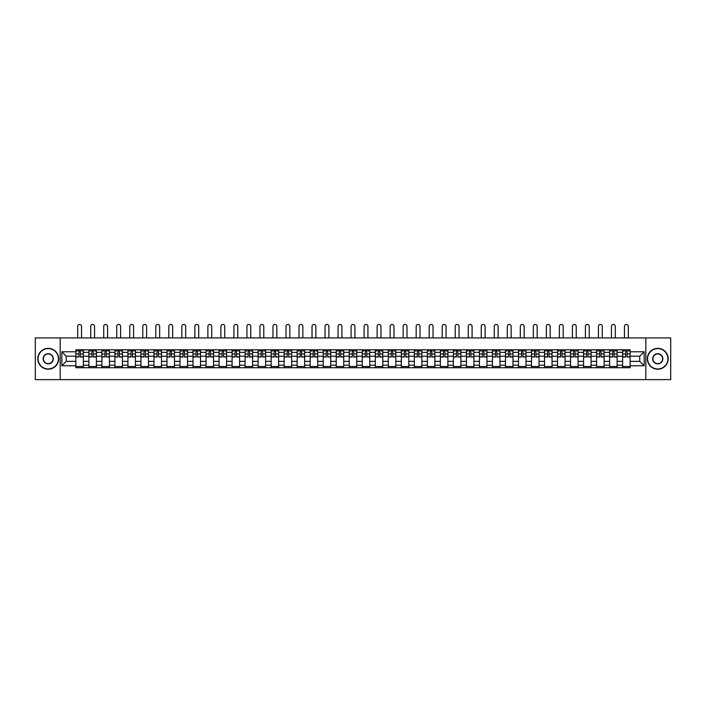 <?xml version="1.0" encoding="UTF-8"?>
<svg xmlns="http://www.w3.org/2000/svg" width="706" height="706" viewBox="0 0 706 706"><rect width="100%" height="100%" fill="white"/><g stroke="black" fill="none" stroke-linecap="round" stroke-linejoin="round"><path stroke-width="1.06" d="M645.831 379.643L670.7 379.643L670.7 337.918L35.3 337.918L35.3 379.643L645.831 379.643L645.831 337.918M88.877 367.747L88.877 352.356L83.37 352.356L83.37 367.747M83.37 352.356L83.37 349.805M88.877 352.356L88.877 349.805M96.387 349.805L96.387 367.747M101.893 367.747L101.893 349.805M109.404 349.805L109.404 367.747M114.91 367.747L114.91 349.805M122.42 349.805L122.42 367.747M127.927 367.747L127.927 349.805M135.446 349.805L135.446 367.747M140.953 367.747L140.953 349.805M148.463 349.805L148.463 367.747M153.97 367.747L153.97 349.805M161.48 349.805L161.48 367.747M166.987 367.747L166.987 349.805M174.497 349.805L174.497 367.747M180.004 367.747L180.004 349.805M187.514 349.805L187.514 367.747M193.02 367.747L193.02 349.805M200.53 349.805L200.53 367.747M206.046 367.747L206.046 349.805M213.556 349.805L213.556 367.747M219.063 367.747L219.063 349.805M226.573 349.805L226.573 367.747M232.08 367.747L232.08 349.805M239.59 349.805L239.59 367.747M245.097 367.747L245.097 349.805M252.607 349.805L252.607 367.747M258.114 367.747L258.114 349.805M265.624 349.805L265.624 367.747M271.13 367.747L271.13 349.805M278.641 349.805L278.641 367.747M284.156 367.747L284.156 349.805M291.666 349.805L291.666 367.747M297.173 367.747L297.173 349.805M304.683 349.805L304.683 367.747M310.19 367.747L310.19 349.805M317.7 349.805L317.7 367.747M323.207 367.747L323.207 349.805M330.717 349.805L330.717 367.747M336.224 367.747L336.224 349.805M343.734 349.805L343.734 367.747M349.241 367.747L349.241 349.805M356.759 349.805L356.759 367.747M362.266 367.747L362.266 349.805M369.776 349.805L369.776 367.747M375.283 367.747L375.283 349.805M382.793 349.805L382.793 367.747M388.3 367.747L388.3 349.805M395.81 349.805L395.81 367.747M401.317 367.747L401.317 349.805M408.827 349.805L408.827 367.747M414.334 367.747L414.334 349.805M421.844 349.805L421.844 367.747M427.359 367.747L427.359 349.805M434.87 349.805L434.87 367.747M440.376 367.747L440.376 349.805M447.886 349.805L447.886 367.747M453.393 367.747L453.393 349.805M460.903 349.805L460.903 367.747M466.41 367.747L466.41 349.805M473.92 349.805L473.92 367.747M479.427 367.747L479.427 349.805M486.937 349.805L486.937 367.747M492.444 367.747L492.444 349.805M499.954 349.805L499.954 367.747M505.47 367.747L505.47 349.805M512.98 349.805L512.98 367.747M518.486 367.747L518.486 349.805M525.996 349.805L525.996 367.747M531.503 367.747L531.503 349.805M539.013 349.805L539.013 367.747M544.52 367.747L544.52 349.805M552.03 349.805L552.03 367.747M557.537 367.747L557.537 349.805M565.047 349.805L565.047 367.747M570.554 367.747L570.554 349.805M578.073 349.805L578.073 367.747M583.58 367.747L583.58 349.805M591.09 349.805L591.09 367.747M596.596 367.747L596.596 349.805M604.107 349.805L604.107 367.747M609.613 367.747L609.613 349.805M617.123 349.805L617.123 367.747M622.63 367.747L622.63 349.805M622.63 361.366L617.123 361.366M609.613 361.366L604.107 361.366M596.596 361.366L591.09 361.366M583.58 361.366L578.073 361.366M570.554 361.366L565.047 361.366M557.537 361.366L552.03 361.366M544.52 361.366L539.013 361.366M531.503 361.366L525.996 361.366M518.486 361.366L512.98 361.366M505.47 361.366L499.954 361.366M492.444 361.366L486.937 361.366M479.427 361.366L473.92 361.366M466.41 361.366L460.903 361.366M453.393 361.366L447.886 361.366M440.376 361.366L434.87 361.366M427.359 361.366L421.844 361.366M414.334 361.366L408.827 361.366M401.317 361.366L395.81 361.366M388.3 361.366L382.793 361.366M375.283 361.366L369.776 361.366M362.266 361.366L356.759 361.366M349.241 361.366L343.734 361.366M336.224 361.366L330.717 361.366M323.207 361.366L317.7 361.366M310.19 361.366L304.683 361.366M297.173 361.366L291.666 361.366M284.156 361.366L278.641 361.366M271.13 361.366L265.624 361.366M258.114 361.366L252.607 361.366M245.097 361.366L239.59 361.366M232.08 361.366L226.573 361.366M219.063 361.366L213.556 361.366M206.046 361.366L200.53 361.366M193.02 361.366L187.514 361.366M180.004 361.366L174.497 361.366M166.987 361.366L161.48 361.366M153.97 361.366L148.463 361.366M140.953 361.366L135.446 361.366M127.927 361.366L122.42 361.366M114.91 361.366L109.404 361.366M101.893 361.366L96.387 361.366M88.877 361.366L83.37 361.366M622.63 356.195L617.123 356.195M609.613 356.195L604.107 356.195M596.596 356.195L591.09 356.195M583.58 356.195L578.073 356.195M570.554 356.195L565.047 356.195M557.537 356.195L552.03 356.195M544.52 356.195L539.013 356.195M531.503 356.195L525.996 356.195M518.486 356.195L512.98 356.195M505.47 356.195L499.954 356.195M492.444 356.195L486.937 356.195M479.427 356.195L473.92 356.195M466.41 356.195L460.903 356.195M453.393 356.195L447.886 356.195M440.376 356.195L434.87 356.195M427.359 356.195L421.844 356.195M414.334 356.195L408.827 356.195M401.317 356.195L395.81 356.195M388.3 356.195L382.793 356.195M375.283 356.195L369.776 356.195M362.266 356.195L356.759 356.195M349.241 356.195L343.734 356.195M336.224 356.195L330.717 356.195M323.207 356.195L317.7 356.195M310.19 356.195L304.683 356.195M297.173 356.195L291.666 356.195M284.156 356.195L278.641 356.195M271.13 356.195L265.624 356.195M258.114 356.195L252.607 356.195M245.097 356.195L239.59 356.195M232.08 356.195L226.573 356.195M219.063 356.195L213.556 356.195M206.046 356.195L200.53 356.195M193.02 356.195L187.514 356.195M180.004 356.195L174.497 356.195M166.987 356.195L161.48 356.195M153.97 356.195L148.463 356.195M140.953 356.195L135.446 356.195M127.927 356.195L122.42 356.195M114.91 356.195L109.404 356.195M101.893 356.195L96.387 356.195M88.877 356.195L83.37 356.195M66.258 361.366L75.86 361.366L75.86 356.195L66.258 356.195L66.258 361.366L61.837 365.787L61.837 351.773L75.86 351.773L75.86 356.195M630.14 356.195L630.14 361.366L639.742 361.366L639.742 356.195L630.14 356.195L630.14 349.805L75.86 349.805L75.86 351.773M630.14 351.773L644.163 351.773L644.163 365.787L630.14 365.787L630.14 361.366M75.86 361.366L75.86 367.747L630.14 367.747L630.14 365.787M75.86 365.787L61.837 365.787M60.169 379.643L60.169 337.918M83.37 366.502L75.86 366.502M78.904 351.058L80.325 351.058M96.387 366.502L88.877 366.502M91.921 351.058L93.342 351.058M109.404 366.502L101.893 366.502M104.938 351.058L106.359 351.058M122.42 366.502L114.91 366.502M117.955 351.058L119.376 351.058M135.446 366.502L127.927 366.502M130.981 351.058L132.393 351.058M148.463 366.502L140.953 366.502M143.998 351.058L145.418 351.058M161.48 366.502L153.97 366.502M157.014 351.058L158.435 351.058M174.497 366.502L166.987 366.502M170.031 351.058L171.452 351.058M187.514 366.502L180.004 366.502M183.048 351.058L184.469 351.058M200.53 366.502L193.02 366.502M196.065 351.058L197.486 351.058M213.556 366.502L206.046 366.502M209.091 351.058L210.503 351.058M226.573 366.502L219.063 366.502M222.108 351.058L223.528 351.058M239.59 366.502L232.08 366.502M235.124 351.058L236.545 351.058M252.607 366.502L245.097 366.502M248.141 351.058L249.562 351.058M265.624 366.502L258.114 366.502M261.158 351.058L262.579 351.058M278.641 366.502L271.13 366.502M274.184 351.058L275.596 351.058M291.666 366.502L284.156 366.502M287.201 351.058L288.613 351.058M304.683 366.502L297.173 366.502M300.218 351.058L301.638 351.058M317.7 366.502L310.19 366.502M313.235 351.058L314.655 351.058M330.717 366.502L323.207 366.502M326.251 351.058L327.672 351.058M343.734 366.502L336.224 366.502M339.268 351.058L340.689 351.058M356.759 366.502L349.241 366.502M352.294 351.058L353.706 351.058M369.776 366.502L362.266 366.502M365.311 351.058L366.732 351.058M382.793 366.502L375.283 366.502M378.328 351.058L379.749 351.058M395.81 366.502L388.3 366.502M391.345 351.058L392.765 351.058M408.827 366.502L401.317 366.502M404.361 351.058L405.782 351.058M421.844 366.502L414.334 366.502M417.387 351.058L418.799 351.058M434.87 366.502L427.359 366.502M430.404 351.058L431.816 351.058M447.886 366.502L440.376 366.502M443.421 351.058L444.842 351.058M460.903 366.502L453.393 366.502M456.438 351.058L457.859 351.058M473.92 366.502L466.41 366.502M469.455 351.058L470.876 351.058M486.937 366.502L479.427 366.502M482.472 351.058L483.892 351.058M499.954 366.502L492.444 366.502M495.497 351.058L496.909 351.058M512.98 366.502L505.47 366.502M508.514 351.058L509.935 351.058M525.996 366.502L518.486 366.502M521.531 351.058L522.952 351.058M539.013 366.502L531.503 366.502M534.548 351.058L535.969 351.058M552.03 366.502L544.52 366.502M547.565 351.058L548.986 351.058M565.047 366.502L557.537 366.502M560.582 351.058L562.002 351.058M578.073 366.502L570.554 366.502M573.607 351.058L575.019 351.058M591.09 366.502L583.58 366.502M586.624 351.058L588.045 351.058M604.107 366.502L596.596 366.502M599.641 351.058L601.062 351.058M617.123 366.502L609.613 366.502M612.658 351.058L614.079 351.058M630.14 366.502L622.63 366.502M625.675 351.058L627.096 351.058M61.837 351.773L66.258 356.195M639.742 361.366L644.163 365.787M639.742 356.195L644.163 351.773M81.534 337.918L81.534 326.357A1.915 1.915 89.4 0 0 79.61 324.442A1.915 1.915 89.4 0 0 77.695 326.357L77.695 337.918M80.325 356.989L80.325 349.894L83.326 349.894L83.326 356.989L80.325 356.989M78.904 350.979L80.325 350.979M76.98 350.979L77.572 350.979M81.658 350.979L82.24 350.979M78.904 349.894L75.895 349.894L75.895 356.989L78.904 356.989L78.904 349.894L80.325 349.894M94.551 337.918L94.551 326.357A1.915 1.915 89.4 0 0 92.627 324.442A1.915 1.915 89.4 0 0 90.712 326.357L90.712 337.918M93.342 356.989L93.342 349.894L96.343 349.894L96.343 356.989L93.342 356.989M91.921 350.979L93.342 350.979M90.006 350.979L90.589 350.979M94.675 350.979L95.257 350.979M91.921 349.894L88.921 349.894L88.921 356.989L91.921 356.989L91.921 349.894L93.342 349.894M107.568 337.918L107.568 326.357A1.915 1.915 89.4 0 0 105.653 324.442A1.915 1.915 89.4 0 0 103.729 326.357L103.729 337.918M106.359 356.989L106.359 349.894L109.359 349.894L109.359 356.989L106.359 356.989M104.938 350.979L106.359 350.979M103.023 350.979L103.606 350.979M107.691 350.979L108.283 350.979M104.938 349.894L101.938 349.894L101.938 356.989L104.938 356.989L104.938 349.894L106.359 349.894M48.237 368.964A10.184 10.184 0 0 0 58.413 358.78A10.184 10.184 0 0 0 48.237 348.596A10.184 10.184 0 0 0 38.053 358.78A10.184 10.184 0 0 0 48.237 368.964M48.237 348.349A10.431 10.431 0 0 1 58.669 358.78A10.431 10.431 0 0 1 48.237 369.212A10.431 10.431 0 0 1 37.806 358.78A10.431 10.431 0 0 1 48.237 348.349M48.237 363.872A5.092 5.092 0 0 1 43.145 358.78A5.092 5.092 0 0 1 48.237 353.688A5.092 5.092 0 0 1 53.329 358.78A5.092 5.092 0 0 1 48.237 363.872M48.237 353.935A4.836 4.836 0 0 0 43.393 358.78A4.836 4.836 0 0 0 48.237 363.616A4.836 4.836 0 0 0 53.074 358.78A4.836 4.836 0 0 0 48.237 353.935M657.763 368.964A10.184 10.184 0 0 0 667.947 358.78A10.184 10.184 0 0 0 657.763 348.596A10.184 10.184 0 0 0 647.587 358.78A10.184 10.184 0 0 0 657.763 368.964M657.763 348.349A10.431 10.431 0 0 1 668.194 358.78A10.431 10.431 0 0 1 657.763 369.212A10.431 10.431 0 0 1 647.331 358.78A10.431 10.431 0 0 1 657.763 348.349M657.763 363.872A5.092 5.092 0 0 1 652.671 358.78A5.092 5.092 0 0 1 657.763 353.688A5.092 5.092 0 0 1 662.855 358.78A5.092 5.092 0 0 1 657.763 363.872M657.763 353.935A4.836 4.836 0 0 0 652.926 358.78A4.836 4.836 0 0 0 657.763 363.616A4.836 4.836 0 0 0 662.607 358.78A4.836 4.836 0 0 0 657.763 353.935M120.585 337.918L120.585 326.357A1.915 1.915 89.4 0 0 118.67 324.442A1.915 1.915 89.4 0 0 116.746 326.357L116.746 337.918M119.376 356.989L119.376 349.894L122.385 349.894L122.385 356.989L119.376 356.989M117.955 350.979L119.376 350.979M116.04 350.979L116.622 350.979M120.708 350.979L121.3 350.979M117.955 349.894L114.954 349.894L114.954 356.989L117.955 356.989L117.955 349.894L119.376 349.894M133.602 337.918L133.602 326.357A1.915 1.915 89.4 0 0 131.687 324.442A1.915 1.915 89.4 0 0 129.763 326.357L129.763 337.918M132.393 356.989L132.393 349.894L135.402 349.894L135.402 356.989L132.393 356.989M130.981 350.979L132.393 350.979M129.057 350.979L129.639 350.979M133.734 350.979L134.316 350.979M130.981 349.894L127.971 349.894L127.971 356.989L130.981 356.989L130.981 349.894L132.393 349.894M146.627 337.918L146.627 326.357A1.915 1.915 89.4 0 0 144.704 324.442A1.915 1.915 89.4 0 0 142.788 326.357L142.788 337.918M145.418 356.989L145.418 349.894L148.419 349.894L148.419 356.989L145.418 356.989M143.998 350.979L145.418 350.979M142.074 350.979L142.656 350.979M146.751 350.979L147.333 350.979M143.998 349.894L140.988 349.894L140.988 356.989L143.998 356.989L143.998 349.894L145.418 349.894M159.644 337.918L159.644 326.357A1.915 1.915 89.4 0 0 157.72 324.442A1.915 1.915 89.4 0 0 155.805 326.357L155.805 337.918M158.435 356.989L158.435 349.894L161.436 349.894L161.436 356.989L158.435 356.989M157.014 350.979L158.435 350.979M155.091 350.979L155.682 350.979M159.768 350.979L160.35 350.979M157.014 349.894L154.014 349.894L154.014 356.989L157.014 356.989L157.014 349.894L158.435 349.894M172.661 337.918L172.661 326.357A1.915 1.915 89.4 0 0 170.746 324.442A1.915 1.915 89.4 0 0 168.822 326.357L168.822 337.918M171.452 356.989L171.452 349.894L174.453 349.894L174.453 356.989L171.452 356.989M170.031 350.979L171.452 350.979M168.116 350.979L168.699 350.979M172.785 350.979L173.367 350.979M170.031 349.894L167.031 349.894L167.031 356.989L170.031 356.989L170.031 349.894L171.452 349.894M185.678 337.918L185.678 326.357A1.915 1.915 89.4 0 0 183.763 324.442A1.915 1.915 89.4 0 0 181.839 326.357L181.839 337.918M184.469 356.989L184.469 349.894L187.469 349.894L187.469 356.989L184.469 356.989M183.048 350.979L184.469 350.979M181.133 350.979L181.716 350.979M185.802 350.979L186.393 350.979M183.048 349.894L180.048 349.894L180.048 356.989L183.048 356.989L183.048 349.894L184.469 349.894M198.695 337.918L198.695 326.357A1.915 1.915 89.4 0 0 196.78 324.442A1.915 1.915 89.4 0 0 194.856 326.357L194.856 337.918M197.486 356.989L197.486 349.894L200.495 349.894L200.495 356.989L197.486 356.989M196.065 350.979L197.486 350.979M194.15 350.979L194.732 350.979M198.827 350.979L199.41 350.979M196.065 349.894L193.065 349.894L193.065 356.989L196.065 356.989L196.065 349.894L197.486 349.894M211.721 337.918L211.721 326.357A1.915 1.915 89.4 0 0 209.797 324.442A1.915 1.915 89.4 0 0 207.882 326.357L207.882 337.918M210.503 356.989L210.503 349.894L213.512 349.894L213.512 356.989L210.503 356.989M209.091 350.979L210.503 350.979M207.167 350.979L207.749 350.979M211.844 350.979L212.427 350.979M209.091 349.894L206.081 349.894L206.081 356.989L209.091 356.989L209.091 349.894L210.503 349.894M224.737 337.918L224.737 326.357A1.915 1.915 89.4 0 0 222.814 324.442A1.915 1.915 89.4 0 0 220.899 326.357L220.899 337.918M223.528 356.989L223.528 349.894L226.529 349.894L226.529 356.989L223.528 356.989M222.108 350.979L223.528 350.979M220.184 350.979L220.775 350.979M224.861 350.979L225.443 350.979M222.108 349.894L219.098 349.894L219.098 356.989L222.108 356.989L222.108 349.894L223.528 349.894M237.754 337.918L237.754 326.357A1.915 1.915 89.4 0 0 235.83 324.442A1.915 1.915 89.4 0 0 233.915 326.357L233.915 337.918M236.545 356.989L236.545 349.894L239.546 349.894L239.546 356.989L236.545 356.989M235.124 350.979L236.545 350.979M233.209 350.979L233.792 350.979M237.878 350.979L238.46 350.979M235.124 349.894L232.124 349.894L232.124 356.989L235.124 356.989L235.124 349.894L236.545 349.894M250.771 337.918L250.771 326.357A1.915 1.915 89.4 0 0 248.856 324.442A1.915 1.915 89.4 0 0 246.932 326.357L246.932 337.918M249.562 356.989L249.562 349.894L252.563 349.894L252.563 356.989L249.562 356.989M248.141 350.979L249.562 350.979M246.226 350.979L246.809 350.979M250.895 350.979L251.477 350.979M248.141 349.894L245.141 349.894L245.141 356.989L248.141 356.989L248.141 349.894L249.562 349.894M263.788 337.918L263.788 326.357A1.915 1.915 89.4 0 0 261.873 324.442A1.915 1.915 89.4 0 0 259.949 326.357L259.949 337.918M262.579 356.989L262.579 349.894L265.588 349.894L265.588 356.989L262.579 356.989M261.158 350.979L262.579 350.979M259.243 350.979L259.826 350.979M263.912 350.979L264.503 350.979M261.158 349.894L258.158 349.894L258.158 356.989L261.158 356.989L261.158 349.894L262.579 349.894M276.805 337.918L276.805 326.357A1.915 1.915 89.4 0 0 274.89 324.442A1.915 1.915 89.4 0 0 272.966 326.357L272.966 337.918M275.596 356.989L275.596 349.894L278.605 349.894L278.605 356.989L275.596 356.989M274.184 350.979L275.596 350.979M272.26 350.979L272.843 350.979M276.937 350.979L277.52 350.979M274.184 349.894L271.175 349.894L271.175 356.989L274.184 356.989L274.184 349.894L275.596 349.894M289.831 337.918L289.831 326.357A1.915 1.915 89.4 0 0 287.907 324.442A1.915 1.915 89.4 0 0 285.992 326.357L285.992 337.918M288.613 356.989L288.613 349.894L291.622 349.894L291.622 356.989L288.613 356.989M287.201 350.979L288.613 350.979M285.277 350.979L285.859 350.979M289.954 350.979L290.537 350.979M287.201 349.894L284.191 349.894L284.191 356.989L287.201 356.989L287.201 349.894L288.613 349.894M302.848 337.918L302.848 326.357A1.915 1.915 89.4 0 0 300.924 324.442A1.915 1.915 89.4 0 0 299.009 326.357L299.009 337.918M301.638 356.989L301.638 349.894L304.639 349.894L304.639 356.989L301.638 356.989M300.218 350.979L301.638 350.979M298.294 350.979L298.885 350.979M302.971 350.979L303.554 350.979M300.218 349.894L297.208 349.894L297.208 356.989L300.218 356.989L300.218 349.894L301.638 349.894M315.864 337.918L315.864 326.357A1.915 1.915 89.4 0 0 313.941 324.442A1.915 1.915 89.4 0 0 312.026 326.357L312.026 337.918M314.655 356.989L314.655 349.894L317.656 349.894L317.656 356.989L314.655 356.989M313.235 350.979L314.655 350.979M311.32 350.979L311.902 350.979M315.988 350.979L316.57 350.979M313.235 349.894L310.234 349.894L310.234 356.989L313.235 356.989L313.235 349.894L314.655 349.894M328.881 337.918L328.881 326.357A1.915 1.915 89.4 0 0 326.966 324.442A1.915 1.915 89.4 0 0 325.042 326.357L325.042 337.918M327.672 356.989L327.672 349.894L330.673 349.894L330.673 356.989L327.672 356.989M326.251 350.979L327.672 350.979M324.336 350.979L324.919 350.979M329.005 350.979L329.596 350.979M326.251 349.894L323.251 349.894L323.251 356.989L326.251 356.989L326.251 349.894L327.672 349.894M341.898 337.918L341.898 326.357A1.915 1.915 89.4 0 0 339.983 324.442A1.915 1.915 89.4 0 0 338.059 326.357L338.059 337.918M340.689 356.989L340.689 349.894L343.698 349.894L343.698 356.989L340.689 356.989M339.268 350.979L340.689 350.979M337.353 350.979L337.936 350.979M342.031 350.979L342.613 350.979M339.268 349.894L336.268 349.894L336.268 356.989L339.268 356.989L339.268 349.894L340.689 349.894M354.915 337.918L354.915 326.357A1.915 1.915 89.4 0 0 353 324.442A1.915 1.915 89.4 0 0 351.085 326.357L351.085 337.918M353.706 356.989L353.706 349.894L356.715 349.894L356.715 356.989L353.706 356.989M352.294 350.979L353.706 350.979M350.37 350.979L350.953 350.979M355.047 350.979L355.63 350.979M352.294 349.894L349.285 349.894L349.285 356.989L352.294 356.989L352.294 349.894L353.706 349.894M367.941 337.918L367.941 326.357A1.915 1.915 89.4 0 0 366.017 324.442A1.915 1.915 89.4 0 0 364.102 326.357L364.102 337.918M366.732 356.989L366.732 349.894L369.732 349.894L369.732 356.989L366.732 356.989M365.311 350.979L366.732 350.979M363.387 350.979L363.969 350.979M368.064 350.979L368.647 350.979M365.311 349.894L362.302 349.894L362.302 356.989L365.311 356.989L365.311 349.894L366.732 349.894M380.958 337.918L380.958 326.357A1.915 1.915 89.4 0 0 379.034 324.442A1.915 1.915 89.4 0 0 377.119 326.357L377.119 337.918M379.749 356.989L379.749 349.894L382.749 349.894L382.749 356.989L379.749 356.989M378.328 350.979L379.749 350.979M376.404 350.979L376.995 350.979M381.081 350.979L381.664 350.979M378.328 349.894L375.327 349.894L375.327 356.989L378.328 356.989L378.328 349.894L379.749 349.894M393.974 337.918L393.974 326.357A1.915 1.915 89.4 0 0 392.059 324.442A1.915 1.915 89.4 0 0 390.136 326.357L390.136 337.918M392.765 356.989L392.765 349.894L395.766 349.894L395.766 356.989L392.765 356.989M391.345 350.979L392.765 350.979M389.43 350.979L390.012 350.979M394.098 350.979L394.68 350.979M391.345 349.894L388.344 349.894L388.344 356.989L391.345 356.989L391.345 349.894L392.765 349.894M406.991 337.918L406.991 326.357A1.915 1.915 89.4 0 0 405.076 324.442A1.915 1.915 89.4 0 0 403.152 326.357L403.152 337.918M405.782 356.989L405.782 349.894L408.792 349.894L408.792 356.989L405.782 356.989M404.361 350.979L405.782 350.979M402.446 350.979L403.029 350.979M407.115 350.979L407.706 350.979M404.361 349.894L401.361 349.894L401.361 356.989L404.361 356.989L404.361 349.894L405.782 349.894M420.008 337.918L420.008 326.357A1.915 1.915 89.4 0 0 418.093 324.442A1.915 1.915 89.4 0 0 416.169 326.357L416.169 337.918M418.799 356.989L418.799 349.894L421.809 349.894L421.809 356.989L418.799 356.989M417.387 350.979L418.799 350.979M415.463 350.979L416.046 350.979M420.141 350.979L420.723 350.979M417.387 349.894L414.378 349.894L414.378 356.989L417.387 356.989L417.387 349.894L418.799 349.894M433.034 337.918L433.034 326.357A1.915 1.915 89.4 0 0 431.11 324.442A1.915 1.915 89.4 0 0 429.195 326.357L429.195 337.918M431.816 356.989L431.816 349.894L434.825 349.894L434.825 356.989L431.816 356.989M430.404 350.979L431.816 350.979M428.48 350.979L429.063 350.979M433.157 350.979L433.74 350.979M430.404 349.894L427.395 349.894L427.395 356.989L430.404 356.989L430.404 349.894L431.816 349.894M446.051 337.918L446.051 326.357A1.915 1.915 89.4 0 0 444.127 324.442A1.915 1.915 89.4 0 0 442.212 326.357L442.212 337.918M444.842 356.989L444.842 349.894L447.842 349.894L447.842 356.989L444.842 356.989M443.421 350.979L444.842 350.979M441.497 350.979L442.088 350.979M446.174 350.979L446.757 350.979M443.421 349.894L440.412 349.894L440.412 356.989L443.421 356.989L443.421 349.894L444.842 349.894M459.068 337.918L459.068 326.357A1.915 1.915 89.4 0 0 457.144 324.442A1.915 1.915 89.4 0 0 455.229 326.357L455.229 337.918M457.859 356.989L457.859 349.894L460.859 349.894L460.859 356.989L457.859 356.989M456.438 350.979L457.859 350.979M454.523 350.979L455.105 350.979M459.191 350.979L459.774 350.979M456.438 349.894L453.437 349.894L453.437 356.989L456.438 356.989L456.438 349.894L457.859 349.894M472.085 337.918L472.085 326.357A1.915 1.915 89.4 0 0 470.17 324.442A1.915 1.915 89.4 0 0 468.246 326.357L468.246 337.918M470.876 356.989L470.876 349.894L473.876 349.894L473.876 356.989L470.876 356.989M469.455 350.979L470.876 350.979M467.54 350.979L468.122 350.979M472.208 350.979L472.791 350.979M469.455 349.894L466.454 349.894L466.454 356.989L469.455 356.989L469.455 349.894L470.876 349.894M485.101 337.918L485.101 326.357A1.915 1.915 89.4 0 0 483.186 324.442A1.915 1.915 89.4 0 0 481.263 326.357L481.263 337.918M483.892 356.989L483.892 349.894L486.902 349.894L486.902 356.989L483.892 356.989M482.472 350.979L483.892 350.979M480.557 350.979L481.139 350.979M485.225 350.979L485.816 350.979M482.472 349.894L479.471 349.894L479.471 356.989L482.472 356.989L482.472 349.894L483.892 349.894M498.118 337.918L498.118 326.357A1.915 1.915 89.4 0 0 496.203 324.442A1.915 1.915 89.4 0 0 494.279 326.357L494.279 337.918M496.909 356.989L496.909 349.894L499.919 349.894L499.919 356.989L496.909 356.989M495.497 350.979L496.909 350.979M493.573 350.979L494.156 350.979M498.251 350.979L498.833 350.979M495.497 349.894L492.488 349.894L492.488 356.989L495.497 356.989L495.497 349.894L496.909 349.894M511.144 337.918L511.144 326.357A1.915 1.915 89.4 0 0 509.22 324.442A1.915 1.915 89.4 0 0 507.305 326.357L507.305 337.918M509.935 356.989L509.935 349.894L512.935 349.894L512.935 356.989L509.935 356.989M508.514 350.979L509.935 350.979M506.59 350.979L507.173 350.979M511.268 350.979L511.85 350.979M508.514 349.894L505.505 349.894L505.505 356.989L508.514 356.989L508.514 349.894L509.935 349.894M524.161 337.918L524.161 326.357A1.915 1.915 89.4 0 0 522.237 324.442A1.915 1.915 89.4 0 0 520.322 326.357L520.322 337.918M522.952 356.989L522.952 349.894L525.952 349.894L525.952 356.989L522.952 356.989M521.531 350.979L522.952 350.979M519.607 350.979L520.198 350.979M524.284 350.979L524.867 350.979M521.531 349.894L518.531 349.894L518.531 356.989L521.531 356.989L521.531 349.894L522.952 349.894M537.178 337.918L537.178 326.357A1.915 1.915 89.4 0 0 535.254 324.442A1.915 1.915 89.4 0 0 533.339 326.357L533.339 337.918M535.969 356.989L535.969 349.894L538.969 349.894L538.969 356.989L535.969 356.989M534.548 350.979L535.969 350.979M532.633 350.979L533.215 350.979M537.301 350.979L537.884 350.979M534.548 349.894L531.547 349.894L531.547 356.989L534.548 356.989L534.548 349.894L535.969 349.894M550.195 337.918L550.195 326.357A1.915 1.915 89.4 0 0 548.28 324.442A1.915 1.915 89.4 0 0 546.356 326.357L546.356 337.918M548.986 356.989L548.986 349.894L551.986 349.894L551.986 356.989L548.986 356.989M547.565 350.979L548.986 350.979M545.65 350.979L546.232 350.979M550.318 350.979L550.909 350.979M547.565 349.894L544.564 349.894L544.564 356.989L547.565 356.989L547.565 349.894L548.986 349.894M563.212 337.918L563.212 326.357A1.915 1.915 89.4 0 0 561.296 324.442A1.915 1.915 89.4 0 0 559.373 326.357L559.373 337.918M562.002 356.989L562.002 349.894L565.012 349.894L565.012 356.989L562.002 356.989M560.582 350.979L562.002 350.979M558.667 350.979L559.249 350.979M563.344 350.979L563.926 350.979M560.582 349.894L557.581 349.894L557.581 356.989L560.582 356.989L560.582 349.894L562.002 349.894M576.237 337.918L576.237 326.357A1.915 1.915 89.4 0 0 574.313 324.442A1.915 1.915 89.4 0 0 572.398 326.357L572.398 337.918M575.019 356.989L575.019 349.894L578.029 349.894L578.029 356.989L575.019 356.989M573.607 350.979L575.019 350.979M571.683 350.979L572.266 350.979M576.361 350.979L576.943 350.979M573.607 349.894L570.598 349.894L570.598 356.989L573.607 356.989L573.607 349.894L575.019 349.894M589.254 337.918L589.254 326.357A1.915 1.915 89.4 0 0 587.33 324.442A1.915 1.915 89.4 0 0 585.415 326.357L585.415 337.918M588.045 356.989L588.045 349.894L591.046 349.894L591.046 356.989L588.045 356.989M586.624 350.979L588.045 350.979M584.7 350.979L585.292 350.979M589.378 350.979L589.96 350.979M586.624 349.894L583.615 349.894L583.615 356.989L586.624 356.989L586.624 349.894L588.045 349.894M602.271 337.918L602.271 326.357A1.915 1.915 89.4 0 0 600.347 324.442A1.915 1.915 89.4 0 0 598.432 326.357L598.432 337.918M601.062 356.989L601.062 349.894L604.062 349.894L604.062 356.989L601.062 356.989M599.641 350.979L601.062 350.979M597.717 350.979L598.309 350.979M602.394 350.979L602.977 350.979M599.641 349.894L596.641 349.894L596.641 356.989L599.641 356.989L599.641 349.894L601.062 349.894M615.288 337.918L615.288 326.357A1.915 1.915 89.4 0 0 613.373 324.442A1.915 1.915 89.4 0 0 611.449 326.357L611.449 337.918M614.079 356.989L614.079 349.894L617.079 349.894L617.079 356.989L614.079 356.989M612.658 350.979L614.079 350.979M610.743 350.979L611.325 350.979M615.411 350.979L615.994 350.979M612.658 349.894L609.657 349.894L609.657 356.989L612.658 356.989L612.658 349.894L614.079 349.894M628.305 337.918L628.305 326.357A1.915 1.915 89.4 0 0 626.39 324.442A1.915 1.915 89.4 0 0 624.466 326.357L624.466 337.918M627.096 356.989L627.096 349.894L630.105 349.894L630.105 356.989L627.096 356.989M625.675 350.979L627.096 350.979M623.76 350.979L624.342 350.979M628.428 350.979L629.02 350.979M625.675 349.894L622.674 349.894L622.674 356.989L625.675 356.989L625.675 349.894L627.096 349.894M609.613 352.356L604.107 352.356M596.596 352.356L591.09 352.356M583.58 352.356L578.073 352.356M570.554 352.356L565.047 352.356M557.537 352.356L552.03 352.356M544.52 352.356L539.013 352.356M531.503 352.356L525.996 352.356M518.486 352.356L512.98 352.356M505.47 352.356L499.954 352.356M492.444 352.356L486.937 352.356M479.427 352.356L473.92 352.356M466.41 352.356L460.903 352.356M453.393 352.356L447.886 352.356M440.376 352.356L434.87 352.356M427.359 352.356L421.844 352.356M414.334 352.356L408.827 352.356M401.317 352.356L395.81 352.356M388.3 352.356L382.793 352.356M375.283 352.356L369.776 352.356M362.266 352.356L356.759 352.356M349.241 352.356L343.734 352.356M336.224 352.356L330.717 352.356M323.207 352.356L317.7 352.356M310.19 352.356L304.683 352.356M297.173 352.356L291.666 352.356M284.156 352.356L278.641 352.356M271.13 352.356L265.624 352.356M258.114 352.356L252.607 352.356M245.097 352.356L239.59 352.356M232.08 352.356L226.573 352.356M219.063 352.356L213.556 352.356M206.046 352.356L200.53 352.356M193.02 352.356L187.514 352.356M180.004 352.356L174.497 352.356M166.987 352.356L161.48 352.356M153.97 352.356L148.463 352.356M140.953 352.356L135.446 352.356M127.927 352.356L122.42 352.356M114.91 352.356L109.404 352.356M101.893 352.356L96.387 352.356M622.63 352.356L617.123 352.356M609.613 365.205L604.107 365.205M596.596 365.205L591.09 365.205M583.58 365.205L578.073 365.205M570.554 365.205L565.047 365.205M557.537 365.205L552.03 365.205M544.52 365.205L539.013 365.205M531.503 365.205L525.996 365.205M518.486 365.205L512.98 365.205M505.47 365.205L499.954 365.205M492.444 365.205L486.937 365.205M479.427 365.205L473.92 365.205M466.41 365.205L460.903 365.205M453.393 365.205L447.886 365.205M440.376 365.205L434.87 365.205M427.359 365.205L421.844 365.205M414.334 365.205L408.827 365.205M401.317 365.205L395.81 365.205M388.3 365.205L382.793 365.205M375.283 365.205L369.776 365.205M362.266 365.205L356.759 365.205M349.241 365.205L343.734 365.205M336.224 365.205L330.717 365.205M323.207 365.205L317.7 365.205M310.19 365.205L304.683 365.205M297.173 365.205L291.666 365.205M284.156 365.205L278.641 365.205M271.13 365.205L265.624 365.205M258.114 365.205L252.607 365.205M245.097 365.205L239.59 365.205M232.08 365.205L226.573 365.205M219.063 365.205L213.556 365.205M206.046 365.205L200.53 365.205M193.02 365.205L187.514 365.205M180.004 365.205L174.497 365.205M166.987 365.205L161.48 365.205M153.97 365.205L148.463 365.205M140.953 365.205L135.446 365.205M127.927 365.205L122.42 365.205M114.91 365.205L109.404 365.205M101.893 365.205L96.387 365.205M88.877 365.205L83.37 365.205M622.63 365.205L617.123 365.205M80.325 356.812L83.326 356.812M80.325 353.988L83.326 353.988M75.895 356.812L78.904 356.812M75.895 353.988L78.904 353.988M93.342 356.812L96.343 356.812M93.342 353.988L96.343 353.988M88.921 356.812L91.921 356.812M88.921 353.988L91.921 353.988M106.359 356.812L109.359 356.812M106.359 353.988L109.359 353.988M101.938 356.812L104.938 356.812M101.938 353.988L104.938 353.988M119.376 356.812L122.385 356.812M119.376 353.988L122.385 353.988M114.954 356.812L117.955 356.812M114.954 353.988L117.955 353.988M132.393 356.812L135.402 356.812M132.393 353.988L135.402 353.988M127.971 356.812L130.981 356.812M127.971 353.988L130.981 353.988M145.418 356.812L148.419 356.812M145.418 353.988L148.419 353.988M140.988 356.812L143.998 356.812M140.988 353.988L143.998 353.988M158.435 356.812L161.436 356.812M158.435 353.988L161.436 353.988M154.014 356.812L157.014 356.812M154.014 353.988L157.014 353.988M171.452 356.812L174.453 356.812M171.452 353.988L174.453 353.988M167.031 356.812L170.031 356.812M167.031 353.988L170.031 353.988M184.469 356.812L187.469 356.812M184.469 353.988L187.469 353.988M180.048 356.812L183.048 356.812M180.048 353.988L183.048 353.988M197.486 356.812L200.495 356.812M197.486 353.988L200.495 353.988M193.065 356.812L196.065 356.812M193.065 353.988L196.065 353.988M210.503 356.812L213.512 356.812M210.503 353.988L213.512 353.988M206.081 356.812L209.091 356.812M206.081 353.988L209.091 353.988M223.528 356.812L226.529 356.812M223.528 353.988L226.529 353.988M219.098 356.812L222.108 356.812M219.098 353.988L222.108 353.988M236.545 356.812L239.546 356.812M236.545 353.988L239.546 353.988M232.124 356.812L235.124 356.812M232.124 353.988L235.124 353.988M249.562 356.812L252.563 356.812M249.562 353.988L252.563 353.988M245.141 356.812L248.141 356.812M245.141 353.988L248.141 353.988M262.579 356.812L265.588 356.812M262.579 353.988L265.588 353.988M258.158 356.812L261.158 356.812M258.158 353.988L261.158 353.988M275.596 356.812L278.605 356.812M275.596 353.988L278.605 353.988M271.175 356.812L274.184 356.812M271.175 353.988L274.184 353.988M288.613 356.812L291.622 356.812M288.613 353.988L291.622 353.988M284.191 356.812L287.201 356.812M284.191 353.988L287.201 353.988M301.638 356.812L304.639 356.812M301.638 353.988L304.639 353.988M297.208 356.812L300.218 356.812M297.208 353.988L300.218 353.988M314.655 356.812L317.656 356.812M314.655 353.988L317.656 353.988M310.234 356.812L313.235 356.812M310.234 353.988L313.235 353.988M327.672 356.812L330.673 356.812M327.672 353.988L330.673 353.988M323.251 356.812L326.251 356.812M323.251 353.988L326.251 353.988M340.689 356.812L343.698 356.812M340.689 353.988L343.698 353.988M336.268 356.812L339.268 356.812M336.268 353.988L339.268 353.988M353.706 356.812L356.715 356.812M353.706 353.988L356.715 353.988M349.285 356.812L352.294 356.812M349.285 353.988L352.294 353.988M366.732 356.812L369.732 356.812M366.732 353.988L369.732 353.988M362.302 356.812L365.311 356.812M362.302 353.988L365.311 353.988M379.749 356.812L382.749 356.812M379.749 353.988L382.749 353.988M375.327 356.812L378.328 356.812M375.327 353.988L378.328 353.988M392.765 356.812L395.766 356.812M392.765 353.988L395.766 353.988M388.344 356.812L391.345 356.812M388.344 353.988L391.345 353.988M405.782 356.812L408.792 356.812M405.782 353.988L408.792 353.988M401.361 356.812L404.361 356.812M401.361 353.988L404.361 353.988M418.799 356.812L421.809 356.812M418.799 353.988L421.809 353.988M414.378 356.812L417.387 356.812M414.378 353.988L417.387 353.988M431.816 356.812L434.825 356.812M431.816 353.988L434.825 353.988M427.395 356.812L430.404 356.812M427.395 353.988L430.404 353.988M444.842 356.812L447.842 356.812M444.842 353.988L447.842 353.988M440.412 356.812L443.421 356.812M440.412 353.988L443.421 353.988M457.859 356.812L460.859 356.812M457.859 353.988L460.859 353.988M453.437 356.812L456.438 356.812M453.437 353.988L456.438 353.988M470.876 356.812L473.876 356.812M470.876 353.988L473.876 353.988M466.454 356.812L469.455 356.812M466.454 353.988L469.455 353.988M483.892 356.812L486.902 356.812M483.892 353.988L486.902 353.988M479.471 356.812L482.472 356.812M479.471 353.988L482.472 353.988M496.909 356.812L499.919 356.812M496.909 353.988L499.919 353.988M492.488 356.812L495.497 356.812M492.488 353.988L495.497 353.988M509.935 356.812L512.935 356.812M509.935 353.988L512.935 353.988M505.505 356.812L508.514 356.812M505.505 353.988L508.514 353.988M522.952 356.812L525.952 356.812M522.952 353.988L525.952 353.988M518.531 356.812L521.531 356.812M518.531 353.988L521.531 353.988M535.969 356.812L538.969 356.812M535.969 353.988L538.969 353.988M531.547 356.812L534.548 356.812M531.547 353.988L534.548 353.988M548.986 356.812L551.986 356.812M548.986 353.988L551.986 353.988M544.564 356.812L547.565 356.812M544.564 353.988L547.565 353.988M562.002 356.812L565.012 356.812M562.002 353.988L565.012 353.988M557.581 356.812L560.582 356.812M557.581 353.988L560.582 353.988M575.019 356.812L578.029 356.812M575.019 353.988L578.029 353.988M570.598 356.812L573.607 356.812M570.598 353.988L573.607 353.988M588.045 356.812L591.046 356.812M588.045 353.988L591.046 353.988M583.615 356.812L586.624 356.812M583.615 353.988L586.624 353.988M601.062 356.812L604.062 356.812M601.062 353.988L604.062 353.988M596.641 356.812L599.641 356.812M596.641 353.988L599.641 353.988M614.079 356.812L617.079 356.812M614.079 353.988L617.079 353.988M609.657 356.812L612.658 356.812M609.657 353.988L612.658 353.988M627.096 356.812L630.105 356.812M627.096 353.988L630.105 353.988M622.674 356.812L625.675 356.812M622.674 353.988L625.675 353.988"/></g></svg>
